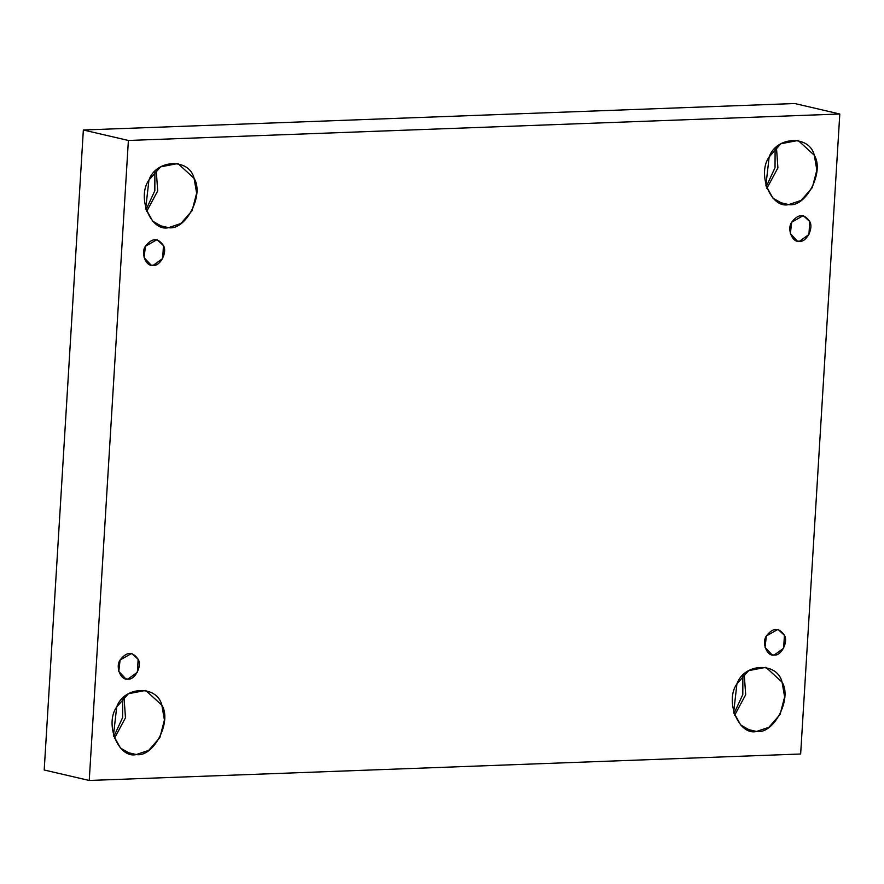<?xml version="1.0" encoding="UTF-8"?>
<svg xmlns="http://www.w3.org/2000/svg" width="884" height="884" viewBox="0 0 884 884"><rect width="100%" height="100%" fill="white"/><g stroke="black" fill="none" stroke-linecap="round" stroke-linejoin="round"><path stroke-width="1.33" d="M127.948 679.056L137.363 672.26L138.158 659.331L131.694 653.409L120.102 660.005L118.799 671.409L125.782 678.857L127.948 679.056C120.898 680.868 115.13 666.867 120.102 660.005C126.622 651.53 132.644 651.309 138.158 659.331C142.313 665.851 134.81 680.349 127.948 679.056M122.666 698.493L122.6 717.62L113.804 736.604L122.6 717.62L122.666 698.493M114.423 738.383L125.473 717.797L124.003 697.167L125.473 717.797L114.423 738.383M125.815 752.096L136.324 754.538L148.711 750.35L159.882 737.532L164.424 719.996L161.86 705.211L145.705 690.404L128.434 693.719L116.721 706.891L113.461 735.411L120.5 748.074L130.909 754.019L136.324 754.538L125.815 752.096M742.869 675.42L742.803 694.548L734.007 713.532L742.803 694.548L742.869 675.42M734.626 715.311L745.687 694.725L744.206 674.094L745.687 694.725L734.626 715.311M746.03 729.024L756.538 731.466L768.914 727.278L780.086 714.46L784.627 696.923L782.064 682.139L765.909 667.332L748.649 670.647L736.936 683.818L733.665 712.338L740.704 725.002L751.113 730.946L756.538 731.466L746.03 729.024M774.207 655.022L783.633 648.215L784.428 635.287L777.964 629.364L766.373 635.961L765.058 647.364L772.041 654.812L774.207 655.022C767.157 656.823 761.4 642.823 766.373 635.961C772.892 627.485 778.914 627.264 784.428 635.287C788.572 641.817 781.069 656.315 774.207 655.022M799.512 241.277L808.937 234.47L809.733 221.541L803.269 215.619L791.677 222.215L790.362 233.63L797.346 241.067L799.512 241.277C792.462 243.089 786.705 229.078 791.677 222.215C798.197 213.74 804.219 213.519 809.733 221.541C813.877 228.072 806.374 242.57 799.512 241.277M775.102 148.534L775.036 167.662L766.24 186.646L775.036 167.662L775.102 148.534M766.848 188.425L777.909 167.85L776.439 147.219L777.909 167.85L766.848 188.425M778.251 202.138L788.76 204.58L801.136 200.403L812.319 187.585L816.849 170.048L814.297 155.264L798.13 140.457L780.87 143.772L769.157 156.943L765.887 185.463L772.925 198.127L783.346 204.071L788.76 204.58L778.251 202.138M154.888 171.607L154.833 190.734L146.026 209.718L154.833 190.734L154.888 171.607M146.645 211.497L157.706 190.922L156.225 170.292L157.706 190.922L146.645 211.497M158.048 225.21L168.557 227.652L180.933 223.475L192.104 210.657L196.646 193.121L194.082 178.336L177.927 163.529L160.667 166.844L148.954 180.016L145.683 208.536L152.722 221.199L163.131 227.144L168.557 227.652L158.048 225.21M153.252 265.31L162.678 258.515L163.463 245.586L156.998 239.663L145.407 246.26L144.103 257.664L151.087 265.112L153.252 265.31C146.203 267.123 140.434 253.122 145.407 246.26C151.938 237.785 157.949 237.564 163.463 245.586C167.617 252.106 160.114 266.603 153.252 265.31M83.35 129.992L128.39 140.468L839.8 114.003L794.76 103.527L83.35 129.992L44.2 769.997L89.24 780.473L44.2 769.997L83.35 129.992L794.76 103.527L839.8 114.003L128.39 140.468L83.35 129.992M800.65 754.008L89.24 780.473L128.39 140.468L89.24 780.473L800.65 754.008L839.8 114.003L800.65 754.008M168.557 227.652C150.921 232.183 136.523 197.176 148.954 180.016C156.203 159.164 189.364 157.938 194.082 178.336C204.469 194.646 185.706 230.89 168.557 227.652M788.76 204.58C771.135 209.11 756.726 174.104 769.157 156.943C776.406 136.092 809.567 134.865 814.297 155.264C824.673 171.573 805.91 207.817 788.76 204.58M756.538 731.466C738.902 735.985 724.504 700.979 736.936 683.818C744.184 662.967 777.345 661.74 782.064 682.139C792.451 698.459 773.688 734.692 756.538 731.466M136.324 754.538C118.699 759.058 104.301 724.051 116.721 706.891C123.97 686.039 157.142 684.813 161.86 705.211C172.247 721.532 153.484 757.765 136.324 754.538"/></g></svg>
